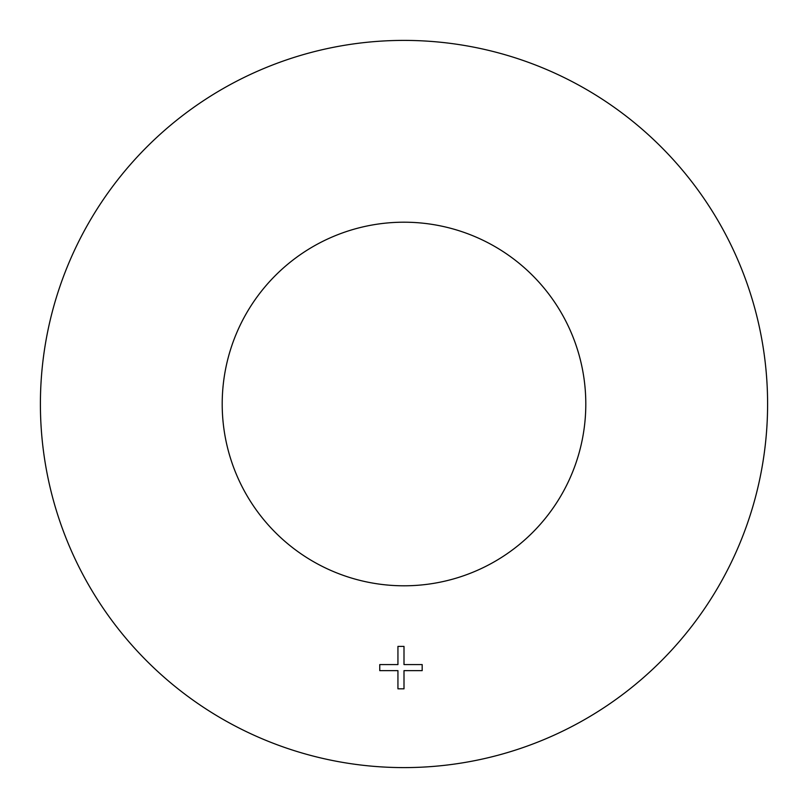 <?xml version="1.0" encoding="UTF-8"?>
<svg xmlns="http://www.w3.org/2000/svg" width="808" height="808" viewBox="0 0 808 808"><rect width="100%" height="100%" fill="white"/><g stroke="black" fill="none" stroke-linecap="round" stroke-linejoin="round"><path stroke-width="1.21" d="M404 585.8A181.8 181.8 0 0 1 222.2 404A181.8 181.8 0 0 1 404 222.2A181.8 181.8 0 0 1 585.8 404A181.8 181.8 0 0 1 404 585.8M404 767.6A363.6 363.6 0 0 0 767.6 404A363.6 363.6 0 0 0 404 40.4A363.6 363.6 0 0 0 40.4 404A363.6 363.6 0 0 0 404 767.6M404 688.82L404 670.64L422.18 670.64L422.18 664.58L404 664.58L404 646.4L397.94 646.4L397.94 664.58L379.76 664.58L379.76 670.64L397.94 670.64L397.94 688.82L404 688.82"/></g></svg>
